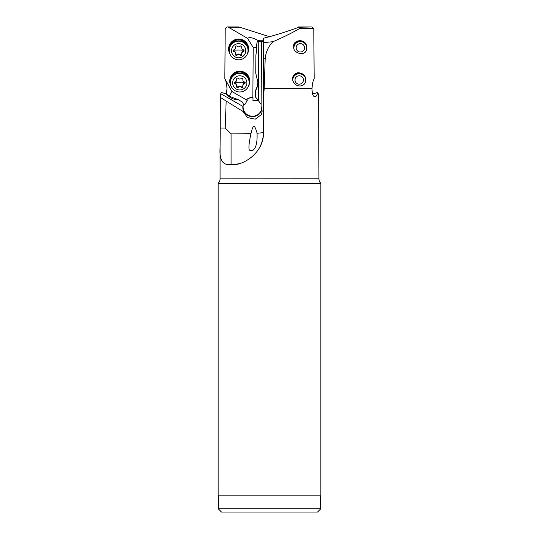 <?xml version="1.0" encoding="UTF-8"?>
<svg xmlns="http://www.w3.org/2000/svg" width="539" height="539" viewBox="0 0 539 539"><rect width="100%" height="100%" fill="white"/><g stroke="black" fill="none" stroke-linecap="round" stroke-linejoin="round"><path stroke-width="0.81" d="M256.611 47.398L253.209 47.493L247.576 38.363C249.274 36.955 252.582 37.582 257.487 40.236L260.809 41.388L263.416 41.388M247.576 38.363L227.936 26.95L238.898 26.95L269.5 36.706M253.209 47.493L252.858 97.444A9.54 9.493 180 0 0 246.229 99.749L231.905 91.515L224.83 78.532L225.221 28.5L226.946 26.95M226.879 26.95L227.936 26.95M247.354 53.947A10.025 9.978 180 0 0 238.642 39.024A10.025 9.978 180 0 0 229.931 53.947M248.486 86.119A10.025 9.978 180 0 0 239.774 71.195A10.025 9.978 180 0 0 231.063 86.119M256.759 49.689L255.884 55.059L255.756 73.196L257.885 82.319C257.871 85.411 257.123 88.106 255.634 90.397L255.587 97.121L258.356 100.571L258.767 41.388L262.783 41.388M257.885 81.955L257.231 86.449L255.634 90.397M246.229 99.749L246.276 99.91A9.379 9.331 0 0 1 252.986 97.599L252.966 100.591L257.885 100.625L257.891 100.106M260.809 41.388L262.769 41.388M315.005 96.764L314.722 96.73C312.984 96.4 312.088 93.759 312.027 88.8C312.175 84.67 312.889 81.248 314.17 78.532L313.779 28.5L312.121 26.95L298.896 27.24C286.607 31.74 274.775 35.412 263.416 38.269L263.416 132.277L263.416 40.25L263.18 41.388L257.332 41.388L256.375 45.95L256.759 49.756L255.884 55.059M241.216 162.987A32.347 32.347 0 0 1 231.069 164.624L231.069 133.888L225.228 128.026L226.171 101.062L243.123 111.566L247.502 117.569L255.216 119.186L261.455 114.544L262.176 111.054L261.105 106.264L261.55 41.388L261.105 104.371L258.356 100.571M251.349 150.671A5.659 0.546 166.9 0 1 251.861 150.509M249.031 148.717C248.715 151.937 258.04 154.053 257.029 133.241L256.8 132.122C255.385 127.561 254.395 125.823 253.829 126.901C253.236 125.877 252.286 128.087 250.992 133.544C249.335 141.211 248.681 146.271 249.031 148.717L249.058 148.838M257.029 133.241C261.233 132.951 263.362 132.628 263.416 132.277A32.347 32.347 0 0 1 260.438 145.84M250.992 133.551A32.347 1.617 -0 0 1 231.069 133.888L231.069 133.888M226.171 101.062L220.37 97.411L220.215 128.026L225.228 128.026M263.416 132.277C264.447 152.193 243.008 166.329 231.069 164.624L228.974 164.624C222.277 164.644 219.306 159.079 220.067 147.935L220.215 128.026M314.722 96.73C316.144 96.784 317.107 95.363 317.599 92.465L318.232 93.705L318.63 97.411L318.933 178.786A6.468 6.468 0 0 0 320.826 183.361L218.174 183.361A6.468 6.468 0 0 0 220.067 178.786L220.067 147.935M220.37 97.411L220.768 93.705L242.941 106.439L243.352 104.067L242.638 102.201L238.157 99.627C233.434 99.695 229.459 97.781 226.245 93.887L221.401 92.465L220.768 93.705M224.83 78.532C226.111 81.248 226.825 84.67 226.973 88.8L226.4 94.042M231.905 91.515L229.196 96.218M238.157 99.627L229.351 96.313L226.245 93.887M261.772 108.13A9.379 9.331 0 0 1 252.474 116.256A9.379 9.331 0 0 1 243.561 104L244.787 104.701L247.246 100.47L246.276 99.91M243.561 104L243.197 104.101M261.105 104.371L261.105 106.264M243.123 111.566L242.941 106.439M261.967 108.952A9.702 9.655 0 0 1 242.793 107.632M242.638 102.201L243.352 104.526M247.246 100.47L244.787 104.701M257.885 100.625L252.966 100.591M229.277 49.696A9.379 9.331 0 0 1 238.642 39.859A9.379 9.331 0 0 1 248.014 49.696M229.412 52.142A9.702 9.655 0 0 1 238.642 39.509A9.702 9.655 0 0 1 247.873 52.142M228.94 49.164L228.94 49.036A9.702 9.655 180 0 1 238.642 39.381A9.702 9.655 180 0 1 248.351 49.036L248.351 49.164M230.402 81.861A9.379 9.331 0 0 1 239.774 72.031A9.379 9.331 0 0 1 249.139 81.861M230.544 84.313A9.702 9.655 0 0 1 239.774 71.674A9.702 9.655 0 0 1 249.005 84.313M230.065 81.335L230.065 81.207A9.702 9.655 180 0 1 239.774 71.546A9.702 9.655 180 0 1 249.476 81.207L249.476 81.335M312.027 88.8L264.191 88.8L265.188 58.771C265.74 52.243 268.314 46.556 272.923 41.712C283.069 37.359 291.983 32.953 299.664 28.5C301.355 27.246 301.773 26.728 300.917 26.95M263.416 98.024L264.191 88.8M231.069 164.624L228.974 164.624M312.6 94.042L317.599 92.465M305.593 78.748L305.613 78.115C304.67 74.732 302.109 72.933 297.932 72.718C294.462 73.56 292.684 75.615 292.596 78.889C293.155 86.954 303.444 88.268 305.485 82.069L305.593 78.748A6.468 6.441 -0 0 0 292.758 79.887A6.468 6.441 -0 0 0 292.785 80.466M306.516 45.761L306.529 45.31C304.252 37.905 292.36 40.25 293.728 46.63C292.448 52.62 304.016 56.743 306.401 50.423L306.826 47.762L306.516 45.761A6.468 6.441 -0 0 0 293.903 48.16M263.416 42.635L272.923 41.712M304.501 52.66A6.468 6.441 -0 0 0 306.415 49.979M293.748 47.176A6.63 6.596 180 0 1 306.529 45.31M303.316 84.879A6.468 6.441 -0 0 0 305.505 81.436M292.616 79.388A6.63 6.596 180 0 1 305.613 78.115M218.147 183.388L218.147 495.873L320.853 495.873L320.853 183.388M218.261 495.873L218.261 508.816L320.739 508.816L320.739 495.873M320.739 508.816L317.505 512.05L221.495 512.05L218.261 508.816M282.443 512.05L256.557 512.05L282.443 512.05M248.028 50.484L248.028 50.194A9.379 9.331 180 0 0 238.642 40.856A9.379 9.331 180 0 0 229.264 50.194L229.264 50.484A9.379 9.331 0 0 1 238.642 41.146A9.379 9.331 0 0 1 248.028 50.484A9.379 9.331 0 0 1 238.642 59.816A9.379 9.331 0 0 1 229.264 50.484M238.642 57.788A7.115 7.081 0 0 1 231.527 50.706A7.115 7.081 0 0 1 238.642 43.625A7.115 7.081 0 0 1 245.757 50.706A7.115 7.081 0 0 1 238.642 57.788M240.866 55.47A0.943 0.943 180 0 0 241.775 54.284A2.176 2.169 0 0 1 243.325 51.616A0.943 0.943 180 0 0 243.325 49.797A2.176 2.169 0 0 1 241.775 47.129A0.943 0.943 180 0 0 240.192 46.219A2.176 2.169 0 0 1 237.093 46.219A0.943 0.943 180 0 0 235.516 47.129A2.176 2.169 0 0 1 233.966 49.797A0.943 0.943 180 0 0 233.966 51.616A2.176 2.169 0 0 1 235.516 54.284A0.943 0.943 180 0 0 237.093 55.194A2.176 2.169 0 0 1 240.192 55.194A0.943 0.943 180 0 0 240.866 55.47M244.026 50.228L243.325 51.104C242.072 51.515 241.56 52.404 241.775 53.772L240.866 54.985L240.192 54.675C239.161 53.785 238.13 53.785 237.093 54.675L236.426 54.985L235.516 53.772C235.732 52.411 235.213 51.522 233.966 51.104L233.259 50.228M235.59 47.701L235.523 46.664M241.775 47.129L241.694 47.701M304.562 47.816A4.204 4.184 180 0 1 300.358 52A4.204 4.184 180 0 1 296.154 47.816A4.204 4.184 180 0 1 300.358 43.632A4.204 4.184 180 0 1 304.562 47.816M293.89 47.877A6.468 6.441 180 0 1 300.358 41.604A6.468 6.441 180 0 1 306.826 47.897M249.153 82.649L249.153 82.359A9.379 9.331 180 0 0 239.774 73.028A9.379 9.331 180 0 0 230.389 82.359L230.389 82.649A9.379 9.331 0 0 1 239.774 73.317A9.379 9.331 0 0 1 249.153 82.649A9.379 9.331 0 0 1 239.774 91.987A9.379 9.331 0 0 1 230.389 82.649M239.774 89.959A7.115 7.081 0 0 1 232.653 82.878A7.115 7.081 0 0 1 239.774 75.797A7.115 7.081 0 0 1 246.889 82.878A7.115 7.081 0 0 1 239.774 89.959M241.991 87.641A0.943 0.943 180 0 0 242.9 86.456A2.176 2.169 0 0 1 244.45 83.788A0.943 0.943 180 0 0 244.45 81.968A2.176 2.169 0 0 1 242.9 79.3A0.943 0.943 180 0 0 241.317 78.391A2.176 2.169 0 0 1 238.225 78.391A0.943 0.943 180 0 0 236.641 79.3A2.176 2.169 0 0 1 235.092 81.968A0.943 0.943 180 0 0 235.092 83.788A2.176 2.169 0 0 1 236.641 86.456A0.943 0.943 180 0 0 238.225 87.365A2.176 2.169 0 0 1 241.317 87.365A0.943 0.943 180 0 0 241.991 87.641M245.157 82.393L244.45 83.269C243.204 83.686 242.685 84.576 242.9 85.937L241.991 87.15L241.317 86.846C240.293 85.95 239.262 85.95 238.225 86.846L237.551 87.15L236.641 85.937C236.864 84.576 236.345 83.686 235.092 83.269L234.391 82.393M236.722 79.873L236.655 78.829M242.9 79.3L242.826 79.873M303.43 79.988A4.204 4.184 180 0 1 299.226 84.172A4.204 4.184 180 0 1 295.022 79.988A4.204 4.184 180 0 1 299.226 75.797A4.204 4.184 180 0 1 303.43 79.988M292.758 80.048A6.468 6.441 180 0 1 299.226 73.769A6.468 6.441 180 0 1 305.694 80.055M257.487 40.236L263.416 40.236M240.104 27.24L228.927 27.24M243.123 111.432L239.956 109.612M220.067 178.833L318.933 178.786M313.779 28.5L299.664 28.5M265.188 58.771L263.416 58.771M320.826 183.361L218.174 183.361M243.325 51.104L243.325 51.616M240.192 55.194L240.192 54.675M237.093 55.194L237.093 54.675M233.966 51.616L233.966 51.104M235.516 47.129L235.516 46.637M233.4 50.215A10.767 1.071 180 0 1 238.642 50.08A10.767 1.071 180 0 1 243.891 50.215M244.45 83.269L244.45 83.788M241.317 87.365L241.317 86.846M238.225 87.365L238.225 86.846M235.092 83.788L235.092 83.269M236.641 79.3L236.641 78.802M234.526 82.386A10.767 1.071 180 0 1 239.774 82.251A10.767 1.071 180 0 1 245.016 82.386M312.121 26.95L298.619 26.95M241.694 53.172L241.694 53.711M235.59 53.172L235.59 53.711M242.826 85.344L242.826 85.883M236.722 85.344L236.722 85.883"/></g></svg>
